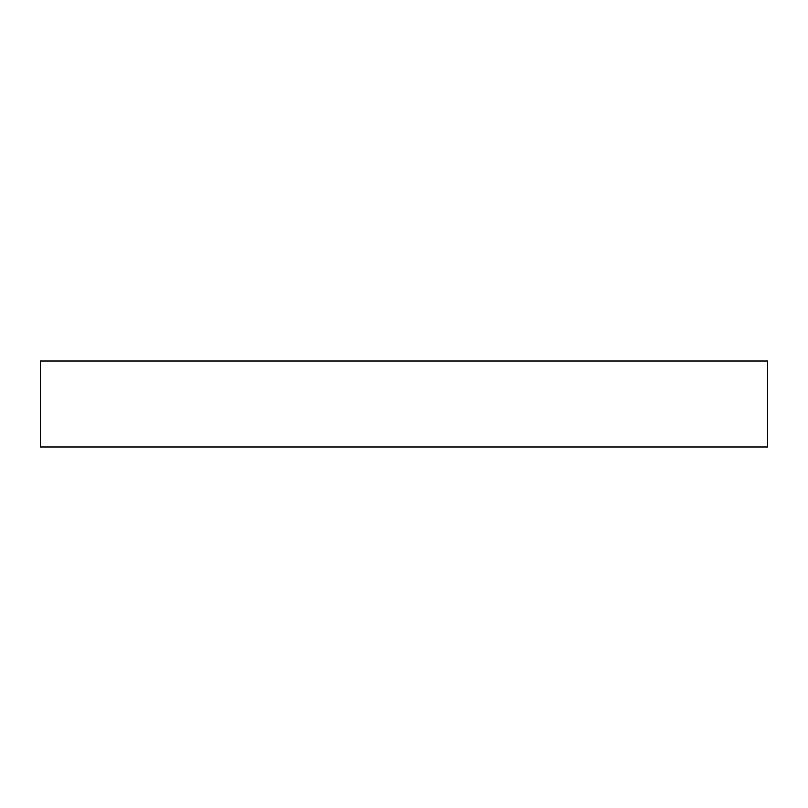 <?xml version="1.0" encoding="UTF-8"?>
<svg xmlns="http://www.w3.org/2000/svg" width="808" height="808" viewBox="0 0 808 808"><rect width="100%" height="100%" fill="white"/><g stroke="black" fill="none" stroke-linecap="round" stroke-linejoin="round"><path stroke-width="1.21" d="M767.6 446.986L40.4 446.986L40.4 361.014L767.6 361.014L767.6 446.986L40.4 446.986L40.4 361.014L767.6 361.014L767.6 446.986"/></g></svg>

